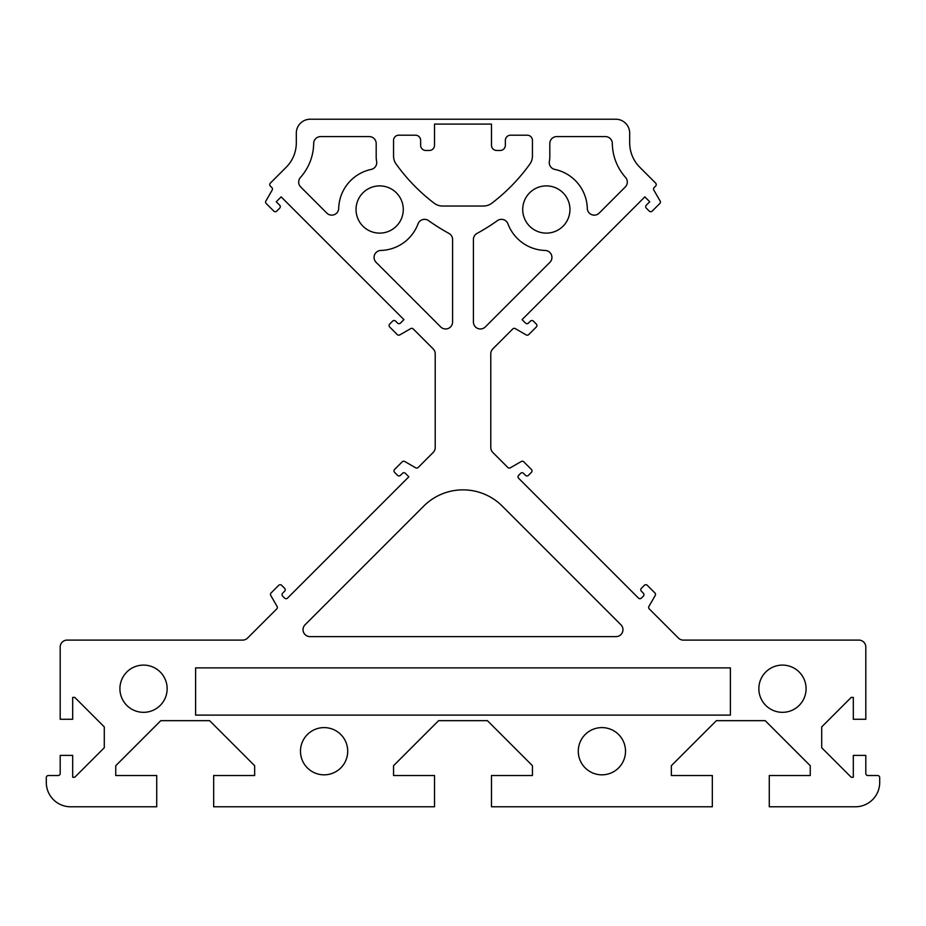 <?xml version="1.0" encoding="UTF-8"?>
<svg xmlns="http://www.w3.org/2000/svg" width="926" height="926" viewBox="0 0 926 926"><rect width="100%" height="100%" fill="white"/><g stroke="black" fill="none" stroke-linecap="round" stroke-linejoin="round"><path stroke-width="1.39" d="M423.714 506.128A55.56 55.56 0 0 1 502.286 506.128L620.929 624.772A6.945 6.945 0 0 1 616.022 636.625L309.978 636.625A6.945 6.945 0 0 1 305.071 624.772L423.714 506.128M730.382 667.877L730.382 715.103L195.618 715.103L195.618 667.877L730.382 667.877M442.582 206.035A13.89 13.89 0 0 1 434.167 203.199A183.626 183.626 0 0 1 396.617 164.747A13.89 13.89 0 0 1 393.55 156.031L393.55 140.405A5.209 5.209 0 0 1 398.759 135.196L415.427 135.196A5.209 5.209 0 0 1 420.635 140.405L420.635 145.266A5.209 5.209 0 0 0 425.844 150.475L429.317 150.475A5.209 5.209 0 0 0 434.525 145.266L434.525 124.084L491.475 124.084L491.475 145.266A5.209 5.209 0 0 0 496.683 150.475L500.156 150.475A5.209 5.209 0 0 0 505.365 145.266L505.365 140.405A5.209 5.209 0 0 1 510.573 135.196L527.23 135.196A5.209 5.209 0 0 1 532.438 140.382L532.438 156.008A13.89 13.89 0 0 1 529.834 164.11A183.649 183.649 0 0 1 491.475 203.465A13.89 13.89 0 0 1 483.418 206.035L442.582 206.035M485.317 326.924A6.968 6.968 0 0 1 473.417 321.993L473.417 239.51A6.945 6.945 0 0 1 477.029 233.421A200.977 200.977 0 0 0 497.424 220.631A6.945 6.945 0 0 1 507.957 223.849A40.975 40.975 0 0 0 545.159 250.46A6.968 6.968 0 0 1 549.882 262.359L485.317 326.924M376.118 262.359A6.968 6.968 0 0 1 380.841 250.46A40.975 40.975 0 0 0 418.043 223.849A6.945 6.945 0 0 1 428.576 220.631A200.977 200.977 0 0 0 448.971 233.421A6.945 6.945 0 0 1 452.582 239.51L452.582 321.993A6.968 6.968 0 0 1 440.683 326.924L376.118 262.359M320.627 136.585L369.243 136.585A6.945 6.945 0 0 1 376.188 143.53L376.188 157.489A31.287 31.287 0 0 0 376.627 161.437A6.933 6.933 0 0 1 371.222 169.412A40.975 40.975 0 0 0 338.696 208.385A6.968 6.968 0 0 1 326.809 213.107L300.719 186.983A6.945 6.945 0 0 1 300.452 177.445A52.087 52.087 0 0 0 313.683 143.437A6.945 6.945 0 0 1 320.627 136.585M605.372 136.585A6.945 6.945 0 0 1 612.317 143.437A52.087 52.087 0 0 0 625.548 177.445A6.945 6.945 0 0 1 625.282 186.983L599.191 213.107A6.968 6.968 0 0 1 587.304 208.385A40.975 40.975 0 0 0 554.778 169.412A6.933 6.933 0 0 1 549.373 161.437A31.287 31.287 0 0 0 549.812 157.489L549.812 143.53A6.945 6.945 0 0 1 556.757 136.585L605.372 136.585M806.083 688.712A23.613 23.613 0 0 1 770.663 709.166A23.613 23.613 0 0 1 770.663 668.259A23.613 23.613 0 0 1 806.083 688.712M625.513 751.217A23.613 23.613 0 0 1 590.093 771.671A23.613 23.613 0 0 1 590.093 730.764A23.613 23.613 0 0 1 625.513 751.217M347.713 751.217A23.613 23.613 0 0 1 312.293 771.671A23.613 23.613 0 0 1 312.293 730.764A23.613 23.613 0 0 1 347.713 751.217M167.143 688.712A23.613 23.613 0 0 1 131.724 709.166A23.613 23.613 0 0 1 131.724 668.259A23.613 23.613 0 0 1 167.143 688.712M569.953 209.507A23.613 23.613 0 0 1 534.534 229.961A23.613 23.613 0 0 1 534.534 189.054A23.613 23.613 0 0 1 569.953 209.507M403.273 209.507A23.613 23.613 0 0 1 367.853 229.961A23.613 23.613 0 0 1 367.853 189.054A23.613 23.613 0 0 1 403.273 209.507M435.22 447.547A6.945 6.945 0 0 1 433.183 452.455L418.17 467.468A2.083 2.083 0 0 1 415.658 467.804L404.731 461.495A2.083 2.083 0 0 0 402.22 461.819L394.603 469.436A2.083 2.083 0 0 0 394.603 472.376L397.555 475.327A2.083 2.083 0 0 0 400.495 475.327L402.463 473.36A2.083 2.083 0 0 1 405.403 473.36L408.841 476.797L287.546 598.092A2.083 2.083 0 0 1 284.595 598.092L282.638 596.136A2.083 2.083 0 0 1 282.638 593.184L284.595 591.228A2.083 2.083 0 0 0 284.595 588.276L281.654 585.325A2.083 2.083 0 0 0 278.703 585.325L271.098 592.941A2.083 2.083 0 0 0 270.762 595.453L277.071 606.391A2.083 2.083 0 0 1 276.747 608.903L247.578 638.06A6.945 6.945 0 0 1 242.67 640.097L67.135 640.097A6.945 6.945 0 0 0 60.19 647.043L60.19 719.27L72.691 719.27L72.691 697.394L74.774 697.394L104.291 726.91L104.291 747.745L74.774 777.261L72.691 777.261L72.691 755.385L60.19 755.385L60.19 773.442A2.083 2.083 0 0 1 58.107 775.525L48.383 775.525A2.083 2.083 0 0 0 46.3 777.608L46.3 782.47A24.308 24.308 0 0 0 70.608 806.778L156.726 806.778L156.726 775.525L115.75 775.525L115.75 765.709L160.8 720.659L209.6 720.659L254.65 765.709L254.65 775.525L213.674 775.525L213.674 806.778L434.525 806.778L434.525 775.525L393.55 775.525L393.55 765.709L438.6 720.659L487.4 720.659L532.45 765.709L532.45 775.525L491.475 775.525L491.475 806.778L712.325 806.778L712.325 775.525L671.35 775.525L671.35 765.709L716.4 720.659L765.2 720.659L810.25 765.709L810.25 775.525L769.274 775.525L769.274 806.778L855.392 806.778A24.308 24.308 0 0 0 879.7 782.47L879.7 777.608A2.083 2.083 0 0 0 877.617 775.525L867.893 775.525A2.083 2.083 0 0 1 865.81 773.442L865.81 755.385L853.309 755.385L853.309 777.261L851.226 777.261L821.709 747.745L821.709 726.91L851.226 697.394L853.309 697.394L853.309 719.27L865.81 719.27L865.81 647.043A6.945 6.945 0 0 0 858.865 640.097L683.33 640.097A6.945 6.945 0 0 1 678.422 638.06L649.253 608.903A2.083 2.083 0 0 1 648.929 606.391L655.238 595.453A2.083 2.083 0 0 0 654.902 592.941L647.297 585.325A2.083 2.083 0 0 0 644.346 585.325L641.405 588.276A2.083 2.083 0 0 0 641.405 591.228L643.362 593.184A2.083 2.083 0 0 1 643.362 596.136L641.405 598.092A2.083 2.083 0 0 1 638.454 598.092L518.629 478.267A2.083 2.083 0 0 1 518.629 475.327L520.597 473.36A2.083 2.083 0 0 1 523.537 473.36L525.505 475.327A2.083 2.083 0 0 0 528.445 475.327L531.397 472.376A2.083 2.083 0 0 0 531.397 469.436L523.78 461.819A2.083 2.083 0 0 0 521.269 461.495L510.342 467.804A2.083 2.083 0 0 1 507.83 467.468L492.817 452.455A6.945 6.945 0 0 1 490.78 447.547L490.78 353.801A6.945 6.945 0 0 1 492.817 348.894L512.761 328.938A2.083 2.083 0 0 1 515.284 328.614L526.211 334.923A2.083 2.083 0 0 0 528.723 334.587L536.316 327.005A2.083 2.083 0 0 0 536.316 324.054L533.364 321.114A2.083 2.083 0 0 0 530.424 321.114L528.457 323.07A2.083 2.083 0 0 1 525.505 323.07L522.067 319.632L644.843 196.868L649.751 201.775L646.313 205.213A2.083 2.083 0 0 0 646.313 208.165L649.265 211.105A2.083 2.083 0 0 0 652.205 211.105L659.798 203.523A2.083 2.083 0 0 0 660.122 201.011L653.814 190.073A2.083 2.083 0 0 1 654.15 187.561L655.643 186.057A2.083 2.083 0 0 0 655.643 183.116L639.854 167.317A34.725 34.725 0 0 1 629.68 142.766L629.68 133.112A13.89 13.89 0 0 0 615.79 119.222L310.21 119.222A13.89 13.89 0 0 0 296.32 133.112L296.32 142.766A34.725 34.725 0 0 1 286.146 167.317L270.357 183.116A2.083 2.083 0 0 0 270.357 186.057L271.85 187.561A2.083 2.083 0 0 1 272.186 190.073L265.878 201.011A2.083 2.083 0 0 0 266.202 203.523L273.795 211.105A2.083 2.083 0 0 0 276.735 211.105L279.687 208.165A2.083 2.083 0 0 0 279.687 205.213L276.249 201.775L281.157 196.868L403.933 319.632L400.495 323.07A2.083 2.083 0 0 1 397.543 323.07L395.576 321.114A2.083 2.083 0 0 0 392.636 321.114L389.684 324.054A2.083 2.083 0 0 0 389.684 327.005L397.277 334.587A2.083 2.083 0 0 0 399.789 334.923L410.716 328.614A2.083 2.083 0 0 1 413.239 328.938L433.183 348.894A6.945 6.945 0 0 1 435.22 353.801L435.22 447.547"/></g></svg>
